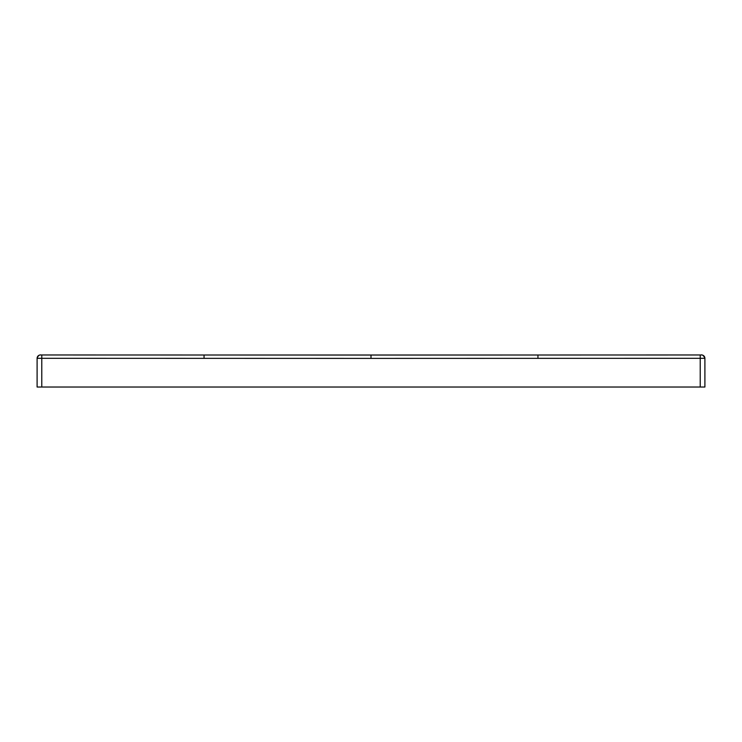 <?xml version="1.0" encoding="UTF-8"?>
<svg xmlns="http://www.w3.org/2000/svg" width="742" height="742" viewBox="0 0 742 742"><rect width="100%" height="100%" fill="white"/><g stroke="black" fill="none" stroke-linecap="round" stroke-linejoin="round"><path stroke-width="1.11" d="M37.1 358.358L37.1 387.027L704.9 387.027L704.9 358.312A3.339 3.339 -0 0 0 701.561 354.973L700.225 354.973C700.68 355.501 702.563 353.127 704.9 358.312L704.9 358.33M371 355.056L537.95 355.01L204.05 355.01L371 355.056L371 358.395L37.1 358.312A3.339 3.339 180 0 1 40.439 354.973L204.05 355.01L41.775 354.973L41.775 387.027M537.95 355.01L700.225 354.973L537.95 355.01L537.95 358.349L700.225 358.312L700.225 387.027L700.225 358.33M370.963 358.395L283.945 358.377M204.05 358.349L204.05 355.01M371 358.395L537.95 358.349M700.225 354.973L700.225 358.312L704.9 358.312M700.225 358.312L702.897 358.312M41.775 358.312L39.103 358.312M37.1 358.312C38.872 353.609 41.116 355.242 41.775 354.973"/></g></svg>
